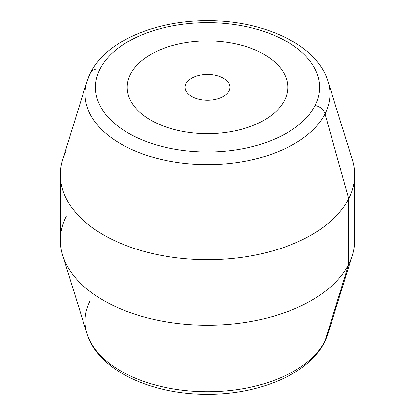 <?xml version="1.0" encoding="UTF-8"?>
<svg xmlns="http://www.w3.org/2000/svg" width="415" height="415" viewBox="0 0 415 415"><rect width="100%" height="100%" fill="white"/><g stroke="black" fill="none" stroke-linecap="round" stroke-linejoin="round"><path stroke-width="0.62" d="M89.993 301.16A122.461 70.7 0 0 0 86.968 333.567C97.945 370.133 150.878 394.494 206.903 394.359C258.804 394.727 308.604 374.211 324.587 342.012A10.707 8.388 -153.1 0 0 325.007 340.969A122.461 70.7 0 0 0 328.032 333.567A122.461 70.7 180 0 1 325.007 340.969A10.707 8.388 26.9 0 1 324.587 342.012L328.032 333.567L352.377 255.303A147.195 84.982 0 0 1 348.745 264.205L325.007 340.969L348.745 264.205L348.745 198.65A147.195 84.982 0 0 0 354.695 174.72L354.695 240.28A147.195 84.982 180 0 1 348.745 264.205A147.195 84.982 180 0 1 186.568 324.4A147.195 84.982 180 0 1 60.305 240.28L60.305 174.72A147.195 84.982 0 0 0 186.568 258.841A147.195 84.982 0 0 0 348.745 198.65L348.745 264.205A147.195 84.982 0 0 1 199.579 325.137A147.195 84.982 0 0 1 62.624 255.303A147.195 84.982 0 0 1 66.255 216.35M86.968 333.567A122.461 70.7 0 0 0 200.907 391.667A122.461 70.7 0 0 0 325.007 340.969A122.461 70.7 180 0 1 200.907 391.667A122.461 70.7 180 0 1 86.968 333.567L62.624 255.303M66.255 150.795A147.195 84.982 0 0 0 60.305 174.72M90.413 72.988C106.396 40.789 156.196 20.273 208.097 20.641C264.122 20.506 317.055 44.867 328.032 81.433L352.377 159.697A147.195 84.982 180 0 1 348.745 198.65L325.007 113.84A122.461 70.7 0 0 0 328.032 81.433A122.461 70.7 180 0 1 325.007 113.84L348.745 198.65A147.195 84.982 180 0 1 173.719 257.435A147.195 84.982 180 0 1 62.624 159.697L86.968 81.433A122.461 70.7 0 0 0 179.394 162.747A122.461 70.7 0 0 0 325.007 113.84A10.707 8.388 -153.1 0 0 315.042 105.529A112.076 64.709 0 0 0 239.056 25.227A112.076 64.709 0 0 0 99.958 69.097A10.707 8.388 -153.1 0 0 90.413 72.988A10.707 8.388 -153.1 0 0 89.993 74.031A122.461 70.7 0 0 0 86.968 81.433L90.413 72.988A10.707 8.388 26.9 0 1 99.958 69.097A112.076 64.709 0 0 0 175.944 149.4A112.076 64.709 0 0 0 315.042 105.529A10.707 8.388 26.9 0 1 325.007 113.84A122.461 70.7 180 0 1 179.394 162.747A122.461 70.7 180 0 1 86.968 81.433M130.46 74.264A80.287 46.356 180 0 1 218.918 41.427A80.287 46.356 180 0 1 287.787 87.311A80.287 46.356 180 0 1 284.54 100.363A80.287 46.356 180 0 1 196.082 133.199A80.287 46.356 180 0 1 127.213 87.311A80.287 46.356 180 0 1 130.46 74.264A80.287 46.356 0 0 0 184.893 131.794A80.287 46.356 0 0 0 284.54 100.363A80.287 46.356 0 0 0 230.107 42.833A80.287 46.356 0 0 0 130.46 74.264A80.287 46.356 180 0 1 230.107 42.833A80.287 46.356 180 0 1 284.54 100.363A80.287 46.356 180 0 1 184.893 131.794A80.287 46.356 180 0 1 130.46 74.264A80.287 46.356 0 0 0 127.213 87.311A80.287 46.356 0 0 0 196.082 133.199A80.287 46.356 0 0 0 284.54 100.363A80.287 46.356 0 0 0 287.787 87.311A80.287 46.356 0 0 0 218.918 41.427A80.287 46.356 0 0 0 130.46 74.264M315.042 105.529A112.076 64.709 180 0 1 175.944 149.4A112.076 64.709 180 0 1 99.958 69.097A112.076 64.709 180 0 1 239.056 25.227A112.076 64.709 180 0 1 315.042 105.529M229.013 90.958L229.013 83.669A22.415 12.943 180 0 1 229.915 87.311A22.415 12.943 180 0 1 210.69 100.124A22.415 12.943 180 0 1 185.987 90.958A22.415 12.943 0 0 0 213.813 99.73A22.415 12.943 0 0 0 229.013 83.669A22.415 12.943 0 0 0 201.187 74.897A22.415 12.943 0 0 0 185.987 90.958A22.415 12.943 180 0 1 185.085 87.311A22.415 12.943 180 0 1 204.31 74.503A22.415 12.943 180 0 1 229.013 83.669L229.013 90.958"/></g></svg>

